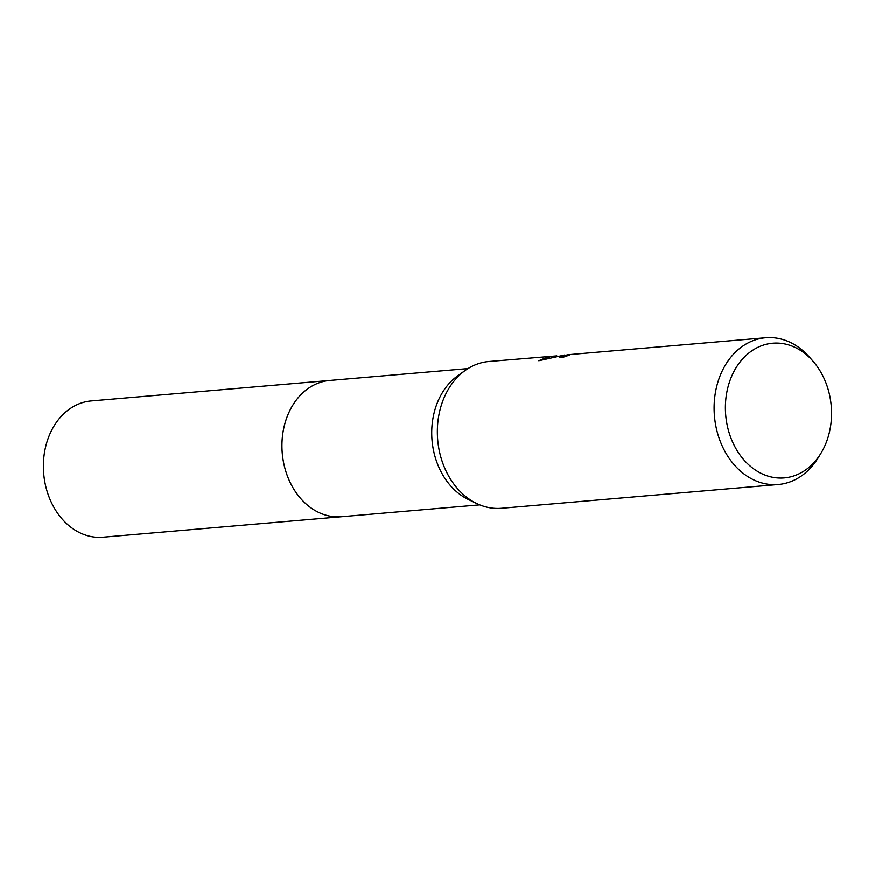 <?xml version="1.0" encoding="UTF-8"?>
<svg xmlns="http://www.w3.org/2000/svg" width="875" height="875" viewBox="0 0 875 875"><rect width="100%" height="100%" fill="white"/><g stroke="black" fill="none" stroke-linecap="round" stroke-linejoin="round"><path stroke-width="1.31" d="M341.983 516.709A68.392 53.594 -94.9 0 1 341.512 516.753A68.392 53.594 -94.9 0 1 282.286 453.491A68.392 53.594 -94.9 0 1 329.35 380.516A68.392 53.594 -94.9 0 1 329.809 380.472A68.392 53.594 -94.9 0 1 330.28 380.439M502.009 508.255A73.653 57.728 -94.9 0 1 501.506 508.298A73.653 57.728 -94.9 0 1 476.711 503.552A73.653 57.728 -94.9 0 1 437.697 439.852A73.653 57.728 -94.9 0 1 465.281 370.42A73.653 57.728 -94.9 0 1 488.403 361.572A73.653 57.728 -94.9 0 1 488.906 361.528L556.817 355.906M569.209 354.627L566.628 355.217L569.231 355.294A73.653 57.728 85.1 0 0 563.325 357.262L558.983 356.738L567.613 354.856M564.834 354.998L538.781 360.773L549.38 356.333M820.881 453.414L818.18 457.822A73.653 57.728 -94.9 0 1 778.772 484.487A73.653 57.728 -94.9 0 1 778.269 484.531A73.653 57.728 -94.9 0 1 714.481 416.402A73.653 57.728 -94.9 0 1 765.166 337.805A73.653 57.728 -94.9 0 1 765.669 337.761A73.653 57.728 -94.9 0 1 809.55 357.273L812.962 361.156A67.583 52.959 -94.9 0 1 820.881 453.414A67.583 52.959 -94.9 0 1 784.722 477.881A67.583 52.959 -94.9 0 1 725.769 415.702A67.583 52.959 -94.9 0 1 772.242 343.295A67.583 52.959 -94.9 0 1 812.962 361.156M765.669 337.761L569.275 354.627M549.533 357.372L539.306 360.577M566.694 355.895L559.628 357.197M476.711 503.552L468.267 499.483A68.392 53.594 -94.9 0 1 432.042 440.333A68.392 53.594 -94.9 0 1 457.647 375.878L465.281 370.42M342.18 516.698A68.392 53.605 -94.9 0 1 341.512 516.753L102.955 537.239A68.392 53.605 -94.9 0 1 43.75 474.283A68.392 53.605 -94.9 0 1 91.252 400.958L329.809 380.472A68.392 53.605 -94.9 0 1 330.477 380.417M479.708 504.886L341.512 516.753A68.392 53.605 -94.9 0 1 282.308 453.797A68.392 53.605 -94.9 0 1 329.809 380.472L468.005 368.605M566.628 355.217L566.705 356.027M501.506 508.298L778.269 484.531"/></g></svg>
